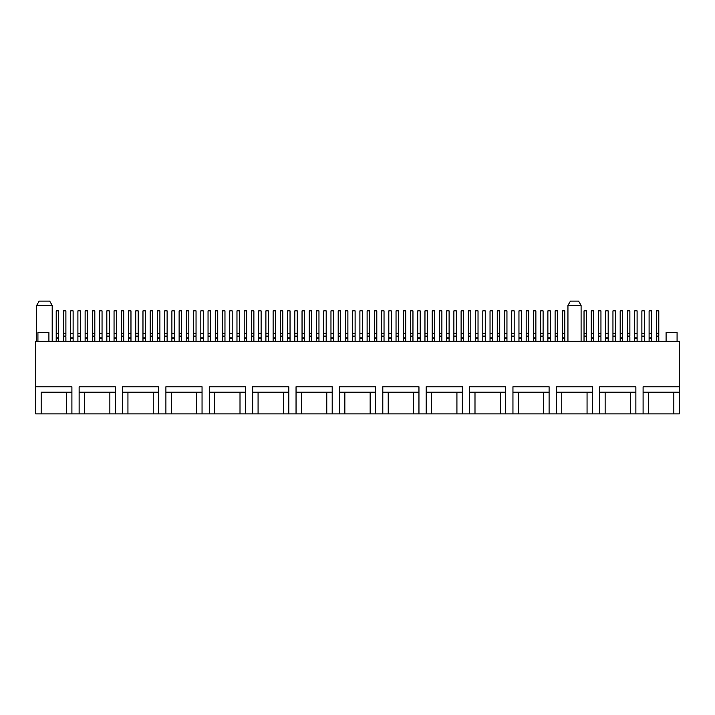 <?xml version="1.0" encoding="UTF-8"?>
<svg xmlns="http://www.w3.org/2000/svg" width="715" height="715" viewBox="0 0 715 715"><rect width="100%" height="100%" fill="white"/><g stroke="black" fill="none" stroke-linecap="round" stroke-linejoin="round"><path stroke-width="1.07" d="M578.596 301.104L581.098 305.439L581.098 341.234L581.098 305.439L567.942 305.439L567.942 341.234L567.942 305.439L581.098 305.439L578.596 301.104L570.445 301.104L567.942 305.439L570.445 301.104L578.596 301.104M52.195 305.439L49.693 301.104L39.155 301.104L36.653 305.439L52.195 305.439L36.653 305.439L36.653 341.234L36.653 305.439L39.155 301.104L49.693 301.104L52.195 305.439L52.195 341.234L52.195 305.439M35.75 341.234L679.25 341.234L35.75 341.234L35.75 413.896L41.175 413.896L41.175 392.204L66.477 392.204L66.477 413.896L71.902 413.896L71.902 392.204L66.477 392.204L71.902 392.204L71.902 386.779L35.75 386.779L71.902 386.779L71.902 413.896L35.75 413.896L35.75 341.234M37.922 332.555L37.922 341.234L37.922 332.555L48.906 332.555L48.906 341.234L48.906 332.555L37.922 332.555M79.133 392.204L79.133 413.896L84.558 413.896L84.558 392.204L79.133 392.204L115.285 392.204L115.285 386.779L79.133 386.779L79.133 413.896L71.902 413.896L84.558 413.896L84.558 392.204L109.86 392.204L109.86 413.896L115.285 413.896L115.285 392.204L109.86 392.204L109.86 413.896L84.558 413.896L127.94 413.896L127.94 392.204L122.515 392.204L122.515 413.896L115.285 413.896L115.285 386.779L79.133 386.779L79.133 392.204M122.515 386.779L122.515 392.204L158.667 392.204L158.667 386.779L122.515 386.779L158.667 386.779L158.667 392.204L153.242 392.204L153.242 413.896L158.667 413.896L158.667 392.204L158.667 413.896L122.515 413.896L122.515 386.779M165.898 392.204L165.898 413.896L171.323 413.896L171.323 392.204L165.898 392.204L202.05 392.204L202.05 386.779L165.898 386.779L165.898 413.896L158.667 413.896L171.323 413.896L171.323 392.204L196.625 392.204L196.625 413.896L202.05 413.896L202.05 392.204L196.625 392.204L196.625 413.896L171.323 413.896L214.697 413.896L214.697 392.204L209.281 392.204L209.281 413.896L202.05 413.896L202.05 386.779L165.898 386.779L165.898 392.204M209.281 386.779L209.281 392.204L245.433 392.204L245.433 386.779L209.281 386.779L245.433 386.779L245.433 392.204L240.008 392.204L240.008 413.896L245.433 413.896L245.433 392.204L245.433 413.896L209.281 413.896L209.281 386.779M252.663 392.204L252.663 413.896L258.079 413.896L258.079 392.204L252.663 392.204L288.815 392.204L288.815 386.779L252.663 386.779L252.663 413.896L245.433 413.896L258.079 413.896L258.079 392.204L283.39 392.204L283.39 413.896L288.815 413.896L288.815 392.204L283.39 392.204L283.39 413.896L258.079 413.896L301.462 413.896L301.462 392.204L296.046 392.204L296.046 413.896L288.815 413.896L288.815 386.779L252.663 386.779L252.663 392.204M296.046 386.779L296.046 392.204L332.198 392.204L332.198 386.779L296.046 386.779L332.198 386.779L332.198 392.204L326.773 392.204L326.773 413.896L332.198 413.896L332.198 392.204L332.198 413.896L296.046 413.896L296.046 386.779M339.428 392.204L339.428 413.896L344.844 413.896L344.844 392.204L339.428 392.204L375.572 392.204L375.572 386.779L339.428 386.779L339.428 413.896L332.198 413.896L344.844 413.896L344.844 392.204L370.156 392.204L370.156 413.896L375.572 413.896L375.572 392.204L370.156 392.204L370.156 413.896L344.844 413.896L388.227 413.896L388.227 392.204L382.802 392.204L382.802 413.896L375.572 413.896L375.572 386.779L339.428 386.779L339.428 392.204M382.802 386.779L382.802 392.204L418.954 392.204L418.954 386.779L382.802 386.779L418.954 386.779L418.954 392.204L413.538 392.204L413.538 413.896L418.954 413.896L418.954 392.204L418.954 413.896L382.802 413.896L382.802 386.779M426.185 392.204L426.185 413.896L431.61 413.896L431.61 392.204L426.185 392.204L462.337 392.204L462.337 386.779L426.185 386.779L426.185 413.896L418.954 413.896L431.61 413.896L431.61 392.204L456.921 392.204L456.921 413.896L462.337 413.896L462.337 392.204L456.921 392.204L456.921 413.896L431.61 413.896L474.992 413.896L474.992 392.204L469.567 392.204L469.567 413.896L462.337 413.896L462.337 386.779L426.185 386.779L426.185 392.204M469.567 386.779L469.567 392.204L505.72 392.204L505.72 386.779L469.567 386.779L505.72 386.779L505.72 392.204L500.303 392.204L500.303 413.896L505.72 413.896L505.72 392.204L505.72 413.896L469.567 413.896L469.567 386.779M512.95 392.204L512.95 413.896L518.375 413.896L518.375 392.204L512.95 392.204L549.102 392.204L549.102 386.779L512.95 386.779L512.95 413.896L505.72 413.896L518.375 413.896L518.375 392.204L543.677 392.204L543.677 413.896L549.102 413.896L549.102 392.204L543.677 392.204L543.677 413.896L518.375 413.896L561.758 413.896L561.758 392.204L556.333 392.204L556.333 413.896L549.102 413.896L549.102 386.779L512.95 386.779L512.95 392.204M556.333 386.779L556.333 392.204L592.485 392.204L592.485 386.779L556.333 386.779L592.485 386.779L592.485 392.204L587.06 392.204L587.06 413.896L592.485 413.896L592.485 392.204L592.485 413.896L556.333 413.896L556.333 386.779M599.715 392.204L599.715 413.896L605.14 413.896L605.14 392.204L599.715 392.204L635.867 392.204L635.867 386.779L599.715 386.779L599.715 413.896L592.485 413.896L605.14 413.896L605.14 392.204L630.442 392.204L630.442 413.896L635.867 413.896L635.867 392.204L630.442 392.204L630.442 413.896L605.14 413.896L648.523 413.896L648.523 392.204L643.098 392.204L643.098 413.896L635.867 413.896L635.867 386.779L599.715 386.779L599.715 392.204M643.098 386.779L643.098 392.204L679.25 392.204L679.25 386.779L643.098 386.779L679.25 386.779L679.25 341.234L679.25 392.204L673.825 392.204L673.825 413.896L643.098 413.896L643.098 386.779M679.25 413.896L673.825 413.896L679.25 413.896L679.25 392.204L679.25 413.896M648.523 413.896L648.523 392.204L673.825 392.204L673.825 413.896L648.523 413.896M561.758 413.896L561.758 392.204L587.06 392.204L587.06 413.896L561.758 413.896M474.992 413.896L474.992 392.204L500.303 392.204L500.303 413.896L474.992 413.896M388.227 413.896L388.227 392.204L413.538 392.204L413.538 413.896L388.227 413.896M301.462 413.896L301.462 392.204L326.773 392.204L326.773 413.896L301.462 413.896M214.697 413.896L214.697 392.204L240.008 392.204L240.008 413.896L214.697 413.896M127.94 413.896L127.94 392.204L153.242 392.204L153.242 413.896L127.94 413.896M41.175 413.896L41.175 392.204L66.477 392.204L66.477 413.896L41.175 413.896M666.094 332.555L666.094 341.234L666.094 332.555L677.078 332.555L677.078 341.234L677.078 332.555L666.094 332.555M658.792 336.685L656.334 336.685L656.334 341.234L656.334 310.864L658.792 310.864L656.334 310.864L656.334 333.279L658.792 333.279L656.334 333.279L656.334 336.104L658.792 336.104L656.334 336.104L656.334 336.685L658.792 336.685L658.792 341.234L658.792 336.685M658.792 310.864L658.792 336.104L658.792 310.864M649.104 341.234L649.104 338.401L651.562 338.401L651.562 341.234L651.562 310.864L649.104 310.864L651.562 310.864L651.562 333.279L649.104 333.279L651.562 333.279L651.562 337.829L649.104 337.829L651.562 337.829L651.562 338.401L649.104 338.401L649.104 341.234M649.104 310.864L649.104 338.401L649.104 310.864M644.331 336.685L641.873 336.685L641.873 341.234L641.873 310.864L644.331 310.864L641.873 310.864L641.873 333.279L644.331 333.279L641.873 333.279L641.873 336.104L644.331 336.104L641.873 336.104L641.873 336.685L644.331 336.685L644.331 341.234L644.331 336.685M644.331 310.864L644.331 336.104L644.331 310.864M629.87 336.685L627.413 336.685L627.413 341.234L627.413 310.864L629.87 310.864L627.413 310.864L627.413 333.279L629.87 333.279L627.413 333.279L627.413 336.104L629.87 336.104L627.413 336.104L627.413 336.685L629.87 336.685L629.87 341.234L629.87 336.685M629.87 310.864L629.87 336.104L629.87 310.864M615.409 336.685L612.952 336.685L612.952 341.234L612.952 310.864L615.409 310.864L612.952 310.864L612.952 333.279L615.409 333.279L612.952 333.279L612.952 336.104L615.409 336.104L612.952 336.104L612.952 336.685L615.409 336.685L615.409 341.234L615.409 336.685M615.409 310.864L615.409 336.104L615.409 310.864M600.949 336.685L598.491 336.685L598.491 341.234L598.491 310.864L600.949 310.864L598.491 310.864L598.491 333.279L600.949 333.279L598.491 333.279L598.491 336.104L600.949 336.104L598.491 336.104L598.491 336.685L600.949 336.685L600.949 341.234L600.949 336.685M600.949 310.864L600.949 336.104L600.949 310.864M586.488 336.685L584.03 336.685L584.03 341.234L584.03 310.864L586.488 310.864L584.03 310.864L584.03 333.279L586.488 333.279L584.03 333.279L584.03 336.104L586.488 336.104L584.03 336.104L584.03 336.685L586.488 336.685L586.488 341.234L586.488 336.685M586.488 310.864L586.488 336.104L586.488 310.864M557.566 336.685L555.108 336.685L555.108 341.234L555.108 310.864L557.566 310.864L555.108 310.864L555.108 333.279L557.566 333.279L555.108 333.279L555.108 336.104L557.566 336.104L555.108 336.104L555.108 336.685L557.566 336.685L557.566 341.234L557.566 336.685M557.566 310.864L557.566 336.104L557.566 310.864M543.105 336.685L540.647 336.685L540.647 341.234L540.647 310.864L543.105 310.864L540.647 310.864L540.647 333.279L543.105 333.279L540.647 333.279L540.647 336.104L543.105 336.104L540.647 336.104L540.647 336.685L543.105 336.685L543.105 341.234L543.105 336.685M543.105 310.864L543.105 336.104L543.105 310.864M528.644 336.685L526.186 336.685L526.186 341.234L526.186 310.864L528.644 310.864L526.186 310.864L526.186 333.279L528.644 333.279L526.186 333.279L526.186 336.104L528.644 336.104L526.186 336.104L526.186 336.685L528.644 336.685L528.644 341.234L528.644 336.685M528.644 310.864L528.644 336.104L528.644 310.864M514.183 336.685L511.725 336.685L511.725 341.234L511.725 310.864L514.183 310.864L511.725 310.864L511.725 333.279L514.183 333.279L511.725 333.279L511.725 336.104L514.183 336.104L511.725 336.104L511.725 336.685L514.183 336.685L514.183 341.234L514.183 336.685M514.183 310.864L514.183 336.104L514.183 310.864M499.722 336.685L497.265 336.685L497.265 341.234L497.265 310.864L499.722 310.864L497.265 310.864L497.265 333.279L499.722 333.279L497.265 333.279L497.265 336.104L499.722 336.104L497.265 336.104L497.265 336.685L499.722 336.685L499.722 341.234L499.722 336.685M499.722 310.864L499.722 336.104L499.722 310.864M485.262 336.685L482.804 336.685L482.804 341.234L482.804 310.864L485.262 310.864L482.804 310.864L482.804 333.279L485.262 333.279L482.804 333.279L482.804 336.104L485.262 336.104L482.804 336.104L482.804 336.685L485.262 336.685L485.262 341.234L485.262 336.685M485.262 310.864L485.262 336.104L485.262 310.864M470.801 336.685L468.343 336.685L468.343 341.234L468.343 310.864L470.801 310.864L468.343 310.864L468.343 333.279L470.801 333.279L468.343 333.279L468.343 336.104L470.801 336.104L468.343 336.104L468.343 336.685L470.801 336.685L470.801 341.234L470.801 336.685M470.801 310.864L470.801 336.104L470.801 310.864M456.34 336.685L453.882 336.685L453.882 341.234L453.882 310.864L456.34 310.864L453.882 310.864L453.882 333.279L456.34 333.279L453.882 333.279L453.882 336.104L456.34 336.104L453.882 336.104L453.882 336.685L456.34 336.685L456.34 341.234L456.34 336.685M456.34 310.864L456.34 336.104L456.34 310.864M441.879 336.685L439.421 336.685L439.421 341.234L439.421 310.864L441.879 310.864L439.421 310.864L439.421 333.279L441.879 333.279L439.421 333.279L439.421 336.104L441.879 336.104L439.421 336.104L439.421 336.685L441.879 336.685L441.879 341.234L441.879 336.685M441.879 310.864L441.879 336.104L441.879 310.864M427.418 336.685L424.96 336.685L424.96 341.234L424.96 310.864L427.418 310.864L424.96 310.864L424.96 333.279L427.418 333.279L424.96 333.279L424.96 336.104L427.418 336.104L424.96 336.104L424.96 336.685L427.418 336.685L427.418 341.234L427.418 336.685M427.418 310.864L427.418 336.104L427.418 310.864M412.957 336.685L410.499 336.685L410.499 341.234L410.499 310.864L412.957 310.864L410.499 310.864L410.499 333.279L412.957 333.279L410.499 333.279L410.499 336.104L412.957 336.104L410.499 336.104L410.499 336.685L412.957 336.685L412.957 341.234L412.957 336.685M412.957 310.864L412.957 336.104L412.957 310.864M398.496 336.685L396.038 336.685L396.038 341.234L396.038 310.864L398.496 310.864L396.038 310.864L396.038 333.279L398.496 333.279L396.038 333.279L396.038 336.104L398.496 336.104L396.038 336.104L396.038 336.685L398.496 336.685L398.496 341.234L398.496 336.685M398.496 310.864L398.496 336.104L398.496 310.864M384.035 336.685L381.578 336.685L381.578 341.234L381.578 310.864L384.035 310.864L381.578 310.864L381.578 333.279L384.035 333.279L381.578 333.279L381.578 336.104L384.035 336.104L381.578 336.104L381.578 336.685L384.035 336.685L384.035 341.234L384.035 336.685M384.035 310.864L384.035 336.104L384.035 310.864M369.575 336.685L367.117 336.685L367.117 341.234L367.117 310.864L369.575 310.864L367.117 310.864L367.117 333.279L369.575 333.279L367.117 333.279L367.117 336.104L369.575 336.104L367.117 336.104L367.117 336.685L369.575 336.685L369.575 341.234L369.575 336.685M369.575 310.864L369.575 336.104L369.575 310.864M355.114 336.685L352.656 336.685L352.656 341.234L352.656 310.864L355.114 310.864L352.656 310.864L352.656 333.279L355.114 333.279L352.656 333.279L352.656 336.104L355.114 336.104L352.656 336.104L352.656 336.685L355.114 336.685L355.114 341.234L355.114 336.685M355.114 310.864L355.114 336.104L355.114 310.864M340.653 336.685L338.195 336.685L338.195 341.234L338.195 310.864L340.653 310.864L338.195 310.864L338.195 333.279L340.653 333.279L338.195 333.279L338.195 336.104L340.653 336.104L338.195 336.104L338.195 336.685L340.653 336.685L340.653 341.234L340.653 336.685M340.653 310.864L340.653 336.104L340.653 310.864M326.192 336.685L323.734 336.685L323.734 341.234L323.734 310.864L326.192 310.864L323.734 310.864L323.734 333.279L326.192 333.279L323.734 333.279L323.734 336.104L326.192 336.104L323.734 336.104L323.734 336.685L326.192 336.685L326.192 341.234L326.192 336.685M326.192 310.864L326.192 336.104L326.192 310.864M311.731 336.685L309.273 336.685L309.273 341.234L309.273 310.864L311.731 310.864L309.273 310.864L309.273 333.279L311.731 333.279L309.273 333.279L309.273 336.104L311.731 336.104L309.273 336.104L309.273 336.685L311.731 336.685L311.731 341.234L311.731 336.685M311.731 310.864L311.731 336.104L311.731 310.864M297.27 336.685L294.812 336.685L294.812 341.234L294.812 310.864L297.27 310.864L294.812 310.864L294.812 333.279L297.27 333.279L294.812 333.279L294.812 336.104L297.27 336.104L294.812 336.104L294.812 336.685L297.27 336.685L297.27 341.234L297.27 336.685M297.27 310.864L297.27 336.104L297.27 310.864M282.809 336.685L280.352 336.685L280.352 341.234L280.352 310.864L282.809 310.864L280.352 310.864L280.352 333.279L282.809 333.279L280.352 333.279L280.352 336.104L282.809 336.104L280.352 336.104L280.352 336.685L282.809 336.685L282.809 341.234L282.809 336.685M282.809 310.864L282.809 336.104L282.809 310.864M268.348 336.685L265.891 336.685L265.891 341.234L265.891 310.864L268.348 310.864L265.891 310.864L265.891 333.279L268.348 333.279L265.891 333.279L265.891 336.104L268.348 336.104L265.891 336.104L265.891 336.685L268.348 336.685L268.348 341.234L268.348 336.685M268.348 310.864L268.348 336.104L268.348 310.864M253.888 336.685L251.43 336.685L251.43 341.234L251.43 310.864L253.888 310.864L251.43 310.864L251.43 333.279L253.888 333.279L251.43 333.279L251.43 336.104L253.888 336.104L251.43 336.104L251.43 336.685L253.888 336.685L253.888 341.234L253.888 336.685M253.888 310.864L253.888 336.104L253.888 310.864M239.427 336.685L236.969 336.685L236.969 341.234L236.969 310.864L239.427 310.864L236.969 310.864L236.969 333.279L239.427 333.279L236.969 333.279L236.969 336.104L239.427 336.104L236.969 336.104L236.969 336.685L239.427 336.685L239.427 341.234L239.427 336.685M239.427 310.864L239.427 336.104L239.427 310.864M224.966 336.685L222.508 336.685L222.508 341.234L222.508 310.864L224.966 310.864L222.508 310.864L222.508 333.279L224.966 333.279L222.508 333.279L222.508 336.104L224.966 336.104L222.508 336.104L222.508 336.685L224.966 336.685L224.966 341.234L224.966 336.685M224.966 310.864L224.966 336.104L224.966 310.864M210.505 336.685L208.047 336.685L208.047 341.234L208.047 310.864L210.505 310.864L208.047 310.864L208.047 333.279L210.505 333.279L208.047 333.279L208.047 336.104L210.505 336.104L208.047 336.104L208.047 336.685L210.505 336.685L210.505 341.234L210.505 336.685M210.505 310.864L210.505 336.104L210.505 310.864M196.044 336.685L193.586 336.685L193.586 341.234L193.586 310.864L196.044 310.864L193.586 310.864L193.586 333.279L196.044 333.279L193.586 333.279L193.586 336.104L196.044 336.104L193.586 336.104L193.586 336.685L196.044 336.685L196.044 341.234L196.044 336.685M196.044 310.864L196.044 336.104L196.044 310.864M181.583 336.685L179.125 336.685L179.125 341.234L179.125 310.864L181.583 310.864L179.125 310.864L179.125 333.279L181.583 333.279L179.125 333.279L179.125 336.104L181.583 336.104L179.125 336.104L179.125 336.685L181.583 336.685L181.583 341.234L181.583 336.685M181.583 310.864L181.583 336.104L181.583 310.864M167.122 336.685L164.665 336.685L164.665 341.234L164.665 310.864L167.122 310.864L164.665 310.864L164.665 333.279L167.122 333.279L164.665 333.279L164.665 336.104L167.122 336.104L164.665 336.104L164.665 336.685L167.122 336.685L167.122 341.234L167.122 336.685M167.122 310.864L167.122 336.104L167.122 310.864M152.661 336.685L150.204 336.685L150.204 341.234L150.204 310.864L152.661 310.864L150.204 310.864L150.204 333.279L152.661 333.279L150.204 333.279L150.204 336.104L152.661 336.104L150.204 336.104L150.204 336.685L152.661 336.685L152.661 341.234L152.661 336.685M152.661 310.864L152.661 336.104L152.661 310.864M138.201 336.685L135.743 336.685L135.743 341.234L135.743 310.864L138.201 310.864L135.743 310.864L135.743 333.279L138.201 333.279L135.743 333.279L135.743 336.104L138.201 336.104L135.743 336.104L135.743 336.685L138.201 336.685L138.201 341.234L138.201 336.685M138.201 310.864L138.201 336.104L138.201 310.864M123.74 336.685L121.282 336.685L121.282 341.234L121.282 310.864L123.74 310.864L121.282 310.864L121.282 333.279L123.74 333.279L121.282 333.279L121.282 336.104L123.74 336.104L121.282 336.104L121.282 336.685L123.74 336.685L123.74 341.234L123.74 336.685M123.74 310.864L123.74 336.104L123.74 310.864M109.279 336.685L106.821 336.685L106.821 341.234L106.821 310.864L109.279 310.864L106.821 310.864L106.821 333.279L109.279 333.279L106.821 333.279L106.821 336.104L109.279 336.104L106.821 336.104L106.821 336.685L109.279 336.685L109.279 341.234L109.279 336.685M109.279 310.864L109.279 336.104L109.279 310.864M94.818 336.685L92.36 336.685L92.36 341.234L92.36 310.864L94.818 310.864L92.36 310.864L92.36 333.279L94.818 333.279L92.36 333.279L92.36 336.104L94.818 336.104L92.36 336.104L92.36 336.685L94.818 336.685L94.818 341.234L94.818 336.685M94.818 310.864L94.818 336.104L94.818 310.864M80.357 336.685L77.899 336.685L77.899 341.234L77.899 310.864L80.357 310.864L77.899 310.864L77.899 333.279L80.357 333.279L77.899 333.279L77.899 336.104L80.357 336.104L77.899 336.104L77.899 336.685L80.357 336.685L80.357 341.234L80.357 336.685M80.357 310.864L80.357 336.104L80.357 310.864M65.896 336.685L63.438 336.685L63.438 341.234L63.438 310.864L65.896 310.864L63.438 310.864L63.438 333.279L65.896 333.279L63.438 333.279L63.438 336.104L65.896 336.104L63.438 336.104L63.438 336.685L65.896 336.685L65.896 341.234L65.896 336.685M65.896 310.864L65.896 336.104L65.896 310.864M634.643 341.234L634.643 338.401L637.101 338.401L637.101 341.234L637.101 310.864L634.643 310.864L637.101 310.864L637.101 333.279L634.643 333.279L637.101 333.279L637.101 337.829L634.643 337.829L637.101 337.829L637.101 338.401L634.643 338.401L634.643 341.234M634.643 310.864L634.643 338.401L634.643 310.864M620.182 341.234L620.182 338.401L622.64 338.401L622.64 341.234L622.64 310.864L620.182 310.864L622.64 310.864L622.64 333.279L620.182 333.279L622.64 333.279L622.64 337.829L620.182 337.829L622.64 337.829L622.64 338.401L620.182 338.401L620.182 341.234M620.182 310.864L620.182 338.401L620.182 310.864M605.721 341.234L605.721 338.401L608.179 338.401L608.179 341.234L608.179 310.864L605.721 310.864L608.179 310.864L608.179 333.279L605.721 333.279L608.179 333.279L608.179 337.829L605.721 337.829L608.179 337.829L608.179 338.401L605.721 338.401L605.721 341.234M605.721 310.864L605.721 338.401L605.721 310.864M591.26 341.234L591.26 338.401L593.718 338.401L593.718 341.234L593.718 310.864L591.26 310.864L593.718 310.864L593.718 333.279L591.26 333.279L593.718 333.279L593.718 337.829L591.26 337.829L593.718 337.829L593.718 338.401L591.26 338.401L591.26 341.234M591.26 310.864L591.26 338.401L591.26 310.864M562.339 341.234L562.339 338.401L564.796 338.401L564.796 341.234L564.796 310.864L562.339 310.864L564.796 310.864L564.796 333.279L562.339 333.279L564.796 333.279L564.796 337.829L562.339 337.829L564.796 337.829L564.796 338.401L562.339 338.401L562.339 341.234M562.339 310.864L562.339 338.401L562.339 310.864M547.878 341.234L547.878 338.401L550.336 338.401L550.336 341.234L550.336 310.864L547.878 310.864L550.336 310.864L550.336 333.279L547.878 333.279L550.336 333.279L550.336 337.829L547.878 337.829L550.336 337.829L550.336 338.401L547.878 338.401L547.878 341.234M547.878 310.864L547.878 338.401L547.878 310.864M533.417 341.234L533.417 338.401L535.875 338.401L535.875 341.234L535.875 310.864L533.417 310.864L535.875 310.864L535.875 333.279L533.417 333.279L535.875 333.279L535.875 337.829L533.417 337.829L535.875 337.829L535.875 338.401L533.417 338.401L533.417 341.234M533.417 310.864L533.417 338.401L533.417 310.864M518.956 341.234L518.956 338.401L521.414 338.401L521.414 341.234L521.414 310.864L518.956 310.864L521.414 310.864L521.414 333.279L518.956 333.279L521.414 333.279L521.414 337.829L518.956 337.829L521.414 337.829L521.414 338.401L518.956 338.401L518.956 341.234M518.956 310.864L518.956 338.401L518.956 310.864M504.495 341.234L504.495 338.401L506.953 338.401L506.953 341.234L506.953 310.864L504.495 310.864L506.953 310.864L506.953 333.279L504.495 333.279L506.953 333.279L506.953 337.829L504.495 337.829L506.953 337.829L506.953 338.401L504.495 338.401L504.495 341.234M504.495 310.864L504.495 338.401L504.495 310.864M490.034 341.234L490.034 338.401L492.492 338.401L492.492 341.234L492.492 310.864L490.034 310.864L492.492 310.864L492.492 333.279L490.034 333.279L492.492 333.279L492.492 337.829L490.034 337.829L492.492 337.829L492.492 338.401L490.034 338.401L490.034 341.234M490.034 310.864L490.034 338.401L490.034 310.864M475.573 341.234L475.573 338.401L478.031 338.401L478.031 341.234L478.031 310.864L475.573 310.864L478.031 310.864L478.031 333.279L475.573 333.279L478.031 333.279L478.031 337.829L475.573 337.829L478.031 337.829L478.031 338.401L475.573 338.401L475.573 341.234M475.573 310.864L475.573 338.401L475.573 310.864M461.112 341.234L461.112 338.401L463.57 338.401L463.57 341.234L463.57 310.864L461.112 310.864L463.57 310.864L463.57 333.279L461.112 333.279L463.57 333.279L463.57 337.829L461.112 337.829L463.57 337.829L463.57 338.401L461.112 338.401L461.112 341.234M461.112 310.864L461.112 338.401L461.112 310.864M446.652 341.234L446.652 338.401L449.109 338.401L449.109 341.234L449.109 310.864L446.652 310.864L449.109 310.864L449.109 333.279L446.652 333.279L449.109 333.279L449.109 337.829L446.652 337.829L449.109 337.829L449.109 338.401L446.652 338.401L446.652 341.234M446.652 310.864L446.652 338.401L446.652 310.864M432.191 341.234L432.191 338.401L434.649 338.401L434.649 341.234L434.649 310.864L432.191 310.864L434.649 310.864L434.649 333.279L432.191 333.279L434.649 333.279L434.649 337.829L432.191 337.829L434.649 337.829L434.649 338.401L432.191 338.401L432.191 341.234M432.191 310.864L432.191 338.401L432.191 310.864M417.73 341.234L417.73 338.401L420.188 338.401L420.188 341.234L420.188 310.864L417.73 310.864L420.188 310.864L420.188 333.279L417.73 333.279L420.188 333.279L420.188 337.829L417.73 337.829L420.188 337.829L420.188 338.401L417.73 338.401L417.73 341.234M417.73 310.864L417.73 338.401L417.73 310.864M403.269 341.234L403.269 338.401L405.727 338.401L405.727 341.234L405.727 310.864L403.269 310.864L405.727 310.864L405.727 333.279L403.269 333.279L405.727 333.279L405.727 337.829L403.269 337.829L405.727 337.829L405.727 338.401L403.269 338.401L403.269 341.234M403.269 310.864L403.269 338.401L403.269 310.864M388.808 341.234L388.808 338.401L391.266 338.401L391.266 341.234L391.266 310.864L388.808 310.864L391.266 310.864L391.266 333.279L388.808 333.279L391.266 333.279L391.266 337.829L388.808 337.829L391.266 337.829L391.266 338.401L388.808 338.401L388.808 341.234M388.808 310.864L388.808 338.401L388.808 310.864M374.347 341.234L374.347 338.401L376.805 338.401L376.805 341.234L376.805 310.864L374.347 310.864L376.805 310.864L376.805 333.279L374.347 333.279L376.805 333.279L376.805 337.829L374.347 337.829L376.805 337.829L376.805 338.401L374.347 338.401L374.347 341.234M374.347 310.864L374.347 338.401L374.347 310.864M359.886 341.234L359.886 338.401L362.344 338.401L362.344 341.234L362.344 310.864L359.886 310.864L362.344 310.864L362.344 333.279L359.886 333.279L362.344 333.279L362.344 337.829L359.886 337.829L362.344 337.829L362.344 338.401L359.886 338.401L359.886 341.234M359.886 310.864L359.886 338.401L359.886 310.864M345.425 341.234L345.425 338.401L347.883 338.401L347.883 341.234L347.883 310.864L345.425 310.864L347.883 310.864L347.883 333.279L345.425 333.279L347.883 333.279L347.883 337.829L345.425 337.829L347.883 337.829L347.883 338.401L345.425 338.401L345.425 341.234M345.425 310.864L345.425 338.401L345.425 310.864M330.965 341.234L330.965 338.401L333.422 338.401L333.422 341.234L333.422 310.864L330.965 310.864L333.422 310.864L333.422 333.279L330.965 333.279L333.422 333.279L333.422 337.829L330.965 337.829L333.422 337.829L333.422 338.401L330.965 338.401L330.965 341.234M330.965 310.864L330.965 338.401L330.965 310.864M316.504 341.234L316.504 338.401L318.962 338.401L318.962 341.234L318.962 310.864L316.504 310.864L318.962 310.864L318.962 333.279L316.504 333.279L318.962 333.279L318.962 337.829L316.504 337.829L318.962 337.829L318.962 338.401L316.504 338.401L316.504 341.234M316.504 310.864L316.504 338.401L316.504 310.864M302.043 341.234L302.043 338.401L304.501 338.401L304.501 341.234L304.501 310.864L302.043 310.864L304.501 310.864L304.501 333.279L302.043 333.279L304.501 333.279L304.501 337.829L302.043 337.829L304.501 337.829L304.501 338.401L302.043 338.401L302.043 341.234M302.043 310.864L302.043 338.401L302.043 310.864M287.582 341.234L287.582 338.401L290.04 338.401L290.04 341.234L290.04 310.864L287.582 310.864L290.04 310.864L290.04 333.279L287.582 333.279L290.04 333.279L290.04 337.829L287.582 337.829L290.04 337.829L290.04 338.401L287.582 338.401L287.582 341.234M287.582 310.864L287.582 338.401L287.582 310.864M273.121 341.234L273.121 338.401L275.579 338.401L275.579 341.234L275.579 310.864L273.121 310.864L275.579 310.864L275.579 333.279L273.121 333.279L275.579 333.279L275.579 337.829L273.121 337.829L275.579 337.829L275.579 338.401L273.121 338.401L273.121 341.234M273.121 310.864L273.121 338.401L273.121 310.864M258.66 341.234L258.66 338.401L261.118 338.401L261.118 341.234L261.118 310.864L258.66 310.864L261.118 310.864L261.118 333.279L258.66 333.279L261.118 333.279L261.118 337.829L258.66 337.829L261.118 337.829L261.118 338.401L258.66 338.401L258.66 341.234M258.66 310.864L258.66 338.401L258.66 310.864M244.199 341.234L244.199 338.401L246.657 338.401L246.657 341.234L246.657 310.864L244.199 310.864L246.657 310.864L246.657 333.279L244.199 333.279L246.657 333.279L246.657 337.829L244.199 337.829L246.657 337.829L246.657 338.401L244.199 338.401L244.199 341.234M244.199 310.864L244.199 338.401L244.199 310.864M229.738 341.234L229.738 338.401L232.196 338.401L232.196 341.234L232.196 310.864L229.738 310.864L232.196 310.864L232.196 333.279L229.738 333.279L232.196 333.279L232.196 337.829L229.738 337.829L232.196 337.829L232.196 338.401L229.738 338.401L229.738 341.234M229.738 310.864L229.738 338.401L229.738 310.864M215.278 341.234L215.278 338.401L217.735 338.401L217.735 341.234L217.735 310.864L215.278 310.864L217.735 310.864L217.735 333.279L215.278 333.279L217.735 333.279L217.735 337.829L215.278 337.829L217.735 337.829L217.735 338.401L215.278 338.401L215.278 341.234M215.278 310.864L215.278 338.401L215.278 310.864M200.817 341.234L200.817 338.401L203.275 338.401L203.275 341.234L203.275 310.864L200.817 310.864L203.275 310.864L203.275 333.279L200.817 333.279L203.275 333.279L203.275 337.829L200.817 337.829L203.275 337.829L203.275 338.401L200.817 338.401L200.817 341.234M200.817 310.864L200.817 338.401L200.817 310.864M186.356 341.234L186.356 338.401L188.814 338.401L188.814 341.234L188.814 310.864L186.356 310.864L188.814 310.864L188.814 333.279L186.356 333.279L188.814 333.279L188.814 337.829L186.356 337.829L188.814 337.829L188.814 338.401L186.356 338.401L186.356 341.234M186.356 310.864L186.356 338.401L186.356 310.864M171.895 341.234L171.895 338.401L174.353 338.401L174.353 341.234L174.353 310.864L171.895 310.864L174.353 310.864L174.353 333.279L171.895 333.279L174.353 333.279L174.353 337.829L171.895 337.829L174.353 337.829L174.353 338.401L171.895 338.401L171.895 341.234M171.895 310.864L171.895 338.401L171.895 310.864M157.434 341.234L157.434 338.401L159.892 338.401L159.892 341.234L159.892 310.864L157.434 310.864L159.892 310.864L159.892 333.279L157.434 333.279L159.892 333.279L159.892 337.829L157.434 337.829L159.892 337.829L159.892 338.401L157.434 338.401L157.434 341.234M157.434 310.864L157.434 338.401L157.434 310.864M142.973 341.234L142.973 338.401L145.431 338.401L145.431 341.234L145.431 310.864L142.973 310.864L145.431 310.864L145.431 333.279L142.973 333.279L145.431 333.279L145.431 337.829L142.973 337.829L145.431 337.829L145.431 338.401L142.973 338.401L142.973 341.234M142.973 310.864L142.973 338.401L142.973 310.864M128.512 341.234L128.512 338.401L130.97 338.401L130.97 341.234L130.97 310.864L128.512 310.864L130.97 310.864L130.97 333.279L128.512 333.279L130.97 333.279L130.97 337.829L128.512 337.829L130.97 337.829L130.97 338.401L128.512 338.401L128.512 341.234M128.512 310.864L128.512 338.401L128.512 310.864M114.051 341.234L114.051 338.401L116.509 338.401L116.509 341.234L116.509 310.864L114.051 310.864L116.509 310.864L116.509 333.279L114.051 333.279L116.509 333.279L116.509 337.829L114.051 337.829L116.509 337.829L116.509 338.401L114.051 338.401L114.051 341.234M114.051 310.864L114.051 338.401L114.051 310.864M99.591 341.234L99.591 338.401L102.048 338.401L102.048 341.234L102.048 310.864L99.591 310.864L102.048 310.864L102.048 333.279L99.591 333.279L102.048 333.279L102.048 337.829L99.591 337.829L102.048 337.829L102.048 338.401L99.591 338.401L99.591 341.234M99.591 310.864L99.591 338.401L99.591 310.864M85.13 341.234L85.13 338.401L87.588 338.401L87.588 341.234L87.588 310.864L85.13 310.864L87.588 310.864L87.588 333.279L85.13 333.279L87.588 333.279L87.588 337.829L85.13 337.829L87.588 337.829L87.588 338.401L85.13 338.401L85.13 341.234M85.13 310.864L85.13 338.401L85.13 310.864M70.669 341.234L70.669 338.401L73.127 338.401L73.127 341.234L73.127 310.864L70.669 310.864L73.127 310.864L73.127 333.279L70.669 333.279L73.127 333.279L73.127 337.829L70.669 337.829L73.127 337.829L73.127 338.401L70.669 338.401L70.669 341.234M70.669 310.864L70.669 338.401L70.669 310.864M56.208 341.234L56.208 338.401L58.666 338.401L58.666 341.234L58.666 310.864L56.208 310.864L58.666 310.864L58.666 333.279L56.208 333.279L58.666 333.279L58.666 337.829L56.208 337.829L58.666 337.829L58.666 338.401L56.208 338.401L56.208 341.234M56.208 310.864L56.208 338.401L56.208 310.864"/></g></svg>
